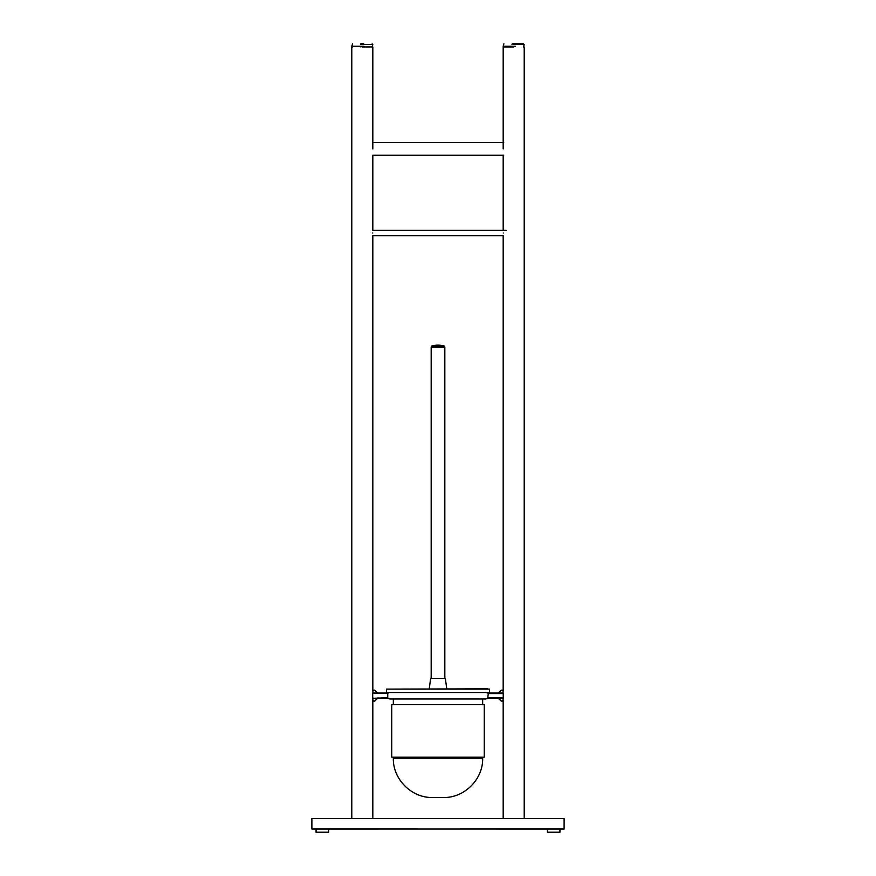 <?xml version="1.0" encoding="UTF-8"?>
<svg xmlns="http://www.w3.org/2000/svg" width="876" height="876" viewBox="0 0 876 876"><rect width="100%" height="100%" fill="white"/><g stroke="black" fill="none" stroke-linecap="round" stroke-linejoin="round"><path stroke-width="1.31" d="M559.939 832.2L559.939 829.046L559.939 832.2L547.325 832.2L547.325 829.046M328.675 832.2L328.675 829.046L328.675 832.2L316.061 832.2L316.061 829.046L316.061 832.2M311.856 818.589L564.144 818.589L564.089 829.046L311.856 828.992L311.856 818.589L311.911 829.046L564.089 828.992L564.089 818.589L311.911 818.589L311.856 828.992M372.716 233.016C372.837 236.411 372.837 236.411 372.716 233.016C372.837 229.621 372.837 229.621 372.716 233.016M387.74 697.778L372.76 698.303L387.74 697.778L387.74 693.573L372.76 693.047L388.254 693.047A3.329 3.329 -90 0 1 389.185 692.522M372.716 693.573L372.716 697.778M362.314 46.954L372.826 46.954L362.314 46.954M363.748 43.8L360.824 43.8L363.748 43.8L363.945 44.534L360.627 44.534M503.284 233.016C503.163 229.621 503.163 229.621 503.284 233.016C503.163 236.411 503.163 236.411 503.284 233.016M513.686 46.954L503.174 46.954L513.686 46.954M503.284 693.573L488.26 693.573L487.746 698.303L503.24 698.303L503.24 693.047L487.746 693.047L485.753 692.347M512.197 43.8L523.465 43.8L524.198 44.534L512 44.534M488.26 693.573L487.746 693.047L498.356 693.047L500.952 690.474A1.303 1.303 0 0 1 503.163 691.394L503.174 235.644L372.826 235.644L372.837 691.394A1.303 1.303 0 0 1 375.048 690.474L377.644 693.047L388.21 693.047L387.74 693.573M393.324 704.611L393.324 699.004L390.247 699.004A3.329 3.329 -90 0 1 388.21 698.303L377.567 698.303M377.49 693.047L372.946 693.047L372.946 691.394A1.194 1.194 0 0 1 374.983 690.551L377.49 693.047M372.826 698.303L372.826 818.534M372.946 698.303L377.414 698.303M503.054 693.047L498.51 693.047L501.017 690.551A1.194 1.194 0 0 1 503.054 691.394L503.054 693.047M390.247 699.004L485.753 699.004L487.79 698.303L498.433 698.303L500.952 700.8A1.303 1.303 0 0 0 503.163 699.88L503.174 818.534M498.586 698.303L503.054 698.303L503.054 699.88A1.194 1.194 0 0 1 501.017 700.723L498.586 698.303M386.491 689.105L386.491 692.522L489.509 692.522L489.509 689.105L386.491 689.105L487.45 688.843M482.676 757.171L482.676 758.244C483.213 779.224 464.4 798.047 443.409 797.51L433.412 797.51M484.253 704.611L391.747 704.611L391.747 757.171L484.253 757.171L484.253 704.611M446.749 688.843L445.358 678.331L430.642 678.331L429.251 688.843M444.833 678.331L444.833 347.246L431.167 347.246L431.167 678.331M444.625 347.246L444.625 346.14L431.375 346.14L431.375 347.246M378.093 697.778L375.048 700.8A1.303 1.303 0 0 1 372.837 699.88L372.837 697.778M377.939 697.778L374.983 700.723A1.194 1.194 0 0 1 372.946 699.88L372.946 697.778M372.092 46.954L372.826 44.534L363.945 44.534M360.879 46.954L360.682 46.22L364 46.22M352.535 46.954L351.802 46.22L360.682 46.22M515.121 43.8L515.318 44.534M512.252 46.954L512.055 46.22L515.373 46.22M503.908 46.954L503.174 46.22L512.055 46.22M488.26 697.778L503.284 697.778M482.676 758.244L393.324 758.244C392.787 779.224 411.6 798.047 432.591 797.51M506.328 230.388L372.826 230.388L372.826 155.227L503.7 155.227M372.826 148.92L372.826 46.954M351.802 818.534L351.802 46.954M372.826 44.534L372.092 43.8M351.802 46.22L352.535 43.8M503.174 46.954L503.174 148.92M503.174 155.227L503.174 230.388M524.198 818.534L524.198 46.954M523.465 46.954L524.198 44.534M503.174 46.22L503.908 43.8M393.324 757.171L393.324 758.244M482.676 699.004L482.676 704.611M444.625 346.14A22.535 22.535 0 0 0 431.375 346.14M372.826 142.613L503.7 142.613"/></g></svg>
